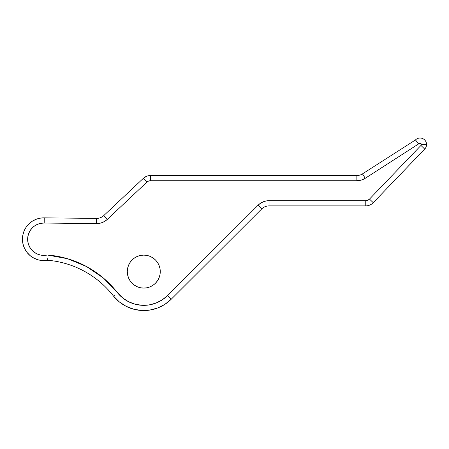 <?xml version="1.0" encoding="UTF-8"?>
<svg xmlns="http://www.w3.org/2000/svg" width="449" height="449" viewBox="0 0 449 449"><rect width="100%" height="100%" fill="white"/><g stroke="black" fill="none" stroke-linecap="round" stroke-linejoin="round"><path stroke-width="0.67" d="M38.367 259.881L42.981 260.572L47.639 260.246A21.367 21.367 0 0 1 22.45 239.222L22.961 243.858L24.465 248.275L26.889 252.259L30.128 255.621L34.012 258.203L38.367 259.881L42.981 260.572L47.639 260.246A93.212 93.212 0 0 1 113.546 296.149L119.299 301.891L126.124 306.308L133.718 309.221L141.744 310.489L149.865 310.063L157.717 307.963L164.963 304.276L171.288 299.169L261.733 208.914A10.383 10.383 0 0 1 269.069 205.883L365.761 205.883A10.383 10.383 0 0 0 373.254 202.684L424.681 149.074L424.193 148.597L424.681 149.074A6.494 6.494 0 0 0 426.55 144.516L421.358 144.516A1.296 1.296 0 0 1 420.966 145.442L424.681 149.074L420.966 145.442L421.358 144.516L421.083 143.719L419.54 143.326L365.267 178.264L361.243 180.094L356.865 180.722L150.443 180.722L148.529 181.087L146.885 182.131L107.339 219.365L104.982 221.189L102.327 222.53L99.459 223.344L96.496 223.596L44.182 223.046L40.78 223.333L37.514 224.32L34.528 225.976L31.958 228.221L29.915 230.954L28.489 234.058L27.748 237.392L27.72 240.804L28.41 244.149L29.791 247.27L31.789 250.037L34.332 252.321L37.289 254.016L40.539 255.06L43.94 255.397L47.33 255.01L67.513 258.708L86.489 266.515L103.438 278.088L122.605 297.883L128.521 301.7L135.093 304.214L142.047 305.303L149.074 304.933L155.87 303.109L162.145 299.915L167.617 295.493L258.063 205.238L260.426 203.307L263.114 201.87L266.033 200.989L269.069 200.686L365.761 200.686L367.793 200.271L369.505 199.092L420.966 145.442L369.505 199.092L373.254 202.684L424.681 149.074A6.494 6.494 0 0 0 422.52 138.511A6.494 6.494 0 0 0 415.437 139.959A6.494 6.494 0 0 1 426.55 144.516L421.358 144.516A1.296 1.296 0 0 0 418.917 143.893L415.437 139.959L362.466 173.886A10.383 10.383 0 0 1 356.865 175.531L148.496 175.716L146.615 176.261L143.326 178.354L103.775 215.582A10.383 10.383 0 0 1 96.552 218.405L44.266 217.855L40.034 218.186L35.954 219.353L32.182 221.295L28.871 223.95L26.143 227.211L24.123 230.938L22.871 234.995L22.45 239.222A21.367 21.367 0 0 1 44.266 217.855L44.182 223.046L96.496 223.596A15.58 15.58 0 0 0 107.339 219.365L146.885 182.131A5.192 5.192 0 0 1 150.443 180.722L150.443 175.531A10.383 10.383 0 0 0 143.326 178.354A10.383 10.383 0 0 1 150.443 175.531L150.443 180.722L356.865 180.722L356.865 175.531L150.443 175.531M160.265 271.594A16.49 16.49 0 0 1 143.781 288.084A16.49 16.49 0 0 1 127.292 271.594L127.611 268.379L128.549 265.286L130.07 262.435L132.124 259.937L134.621 257.889L137.473 256.362L140.565 255.425L143.781 255.111L146.997 255.425L150.089 256.362L152.941 257.889L155.438 259.937L157.487 262.435L159.013 265.286L159.951 268.379L160.265 271.594L159.951 274.81L159.013 277.909L157.487 280.754L155.438 283.257L152.941 285.306L150.089 286.827L146.997 287.77L143.781 288.084L140.565 287.77L137.473 286.827L134.621 285.306L132.124 283.257L130.07 280.754L128.549 277.909L127.611 274.81L127.292 271.594A16.49 16.49 0 0 1 143.781 255.111A16.49 16.49 0 0 1 160.265 271.594M171.288 299.169L167.617 295.493L171.288 299.169A38.945 38.945 0 0 1 113.546 296.149A38.945 38.945 0 0 0 171.288 299.169L261.733 208.914L258.063 205.238L260.426 203.307M266.033 200.989L269.069 200.686L269.069 205.883L365.761 205.883L365.761 200.686L365.761 205.883A10.383 10.383 0 0 0 373.254 202.684L369.505 199.092A5.192 5.192 0 0 1 365.761 200.686L269.069 200.686A15.58 15.58 0 0 0 258.063 205.238L167.617 295.493A33.754 33.754 0 0 1 117.616 292.922A98.404 98.404 0 0 0 47.33 255.01A16.175 16.175 0 0 1 27.72 240.804A16.175 16.175 0 0 1 44.182 223.046L44.266 217.855A21.367 21.367 0 0 0 22.45 239.222L22.961 243.858M419.181 143.562L365.267 178.264L362.466 173.886A10.383 10.383 0 0 1 356.865 175.531L356.865 180.722A15.58 15.58 0 0 0 365.267 178.264L362.466 173.886L415.437 139.959L418.917 143.893M361.243 180.094L356.865 180.722M143.781 288.084L140.565 287.77M143.326 178.354L146.885 182.131L143.326 178.354L103.775 215.582A10.383 10.383 0 0 1 96.552 218.405L96.496 223.596L96.552 218.405L44.266 217.855M265.101 206.669L267.043 206.08L265.101 206.669M130.07 280.754L129.778 280.299L130.07 280.754M32.182 221.295L28.871 223.95M24.123 230.938L22.871 234.995L22.45 239.222A21.367 21.367 0 0 0 47.639 260.246A93.212 93.212 0 0 1 113.546 296.149L114.736 295.201M119.299 301.891L126.124 306.308M157.717 307.963L164.963 304.276M103.775 215.582L107.339 219.365L103.775 215.582M47.56 258.703L47.639 260.246M258.063 205.238L261.733 208.914A10.383 10.383 0 0 1 269.069 205.883L269.069 200.686M416.419 141.154L417.531 142.445"/></g></svg>
